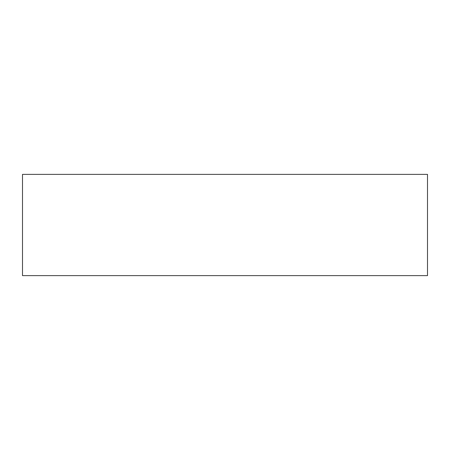 <?xml version="1.0" encoding="UTF-8"?>
<svg xmlns="http://www.w3.org/2000/svg" width="450" height="450" viewBox="0 0 450 450"><rect width="100%" height="100%" fill="white"/><g stroke="black" fill="none" stroke-linecap="round" stroke-linejoin="round"><path stroke-width="0.67" d="M427.5 174.375L427.5 275.625L427.5 174.375L22.5 174.375L22.5 275.625L427.5 275.625L22.5 275.625L22.5 174.375L427.5 174.375"/></g></svg>
